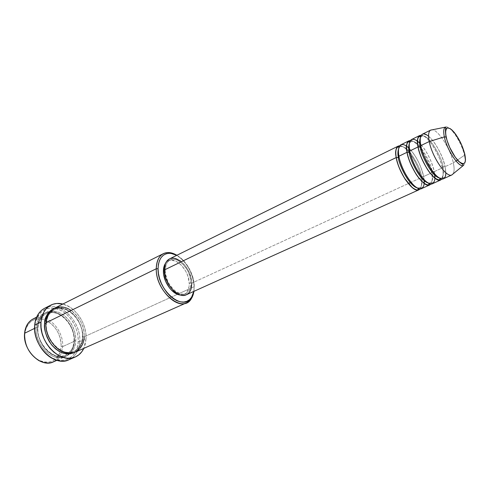 <?xml version="1.0" encoding="UTF-8"?>
<svg xmlns="http://www.w3.org/2000/svg" width="490" height="490" viewBox="0 0 490 490"><rect width="100%" height="100%" fill="white"/><g stroke="black" fill="none" stroke-linecap="round" stroke-linejoin="round"><path stroke-width="0.37" stroke-dasharray="2.45 1.84" d="M462.572 165.638C465.224 165.302 465.855 161.853 464.465 155.293C465.727 161.124 465.341 164.53 463.313 165.51M420.867 177.196L420.977 177.741C418.564 163.929 406.326 145.297 399.767 145.751C408.391 145.818 420.677 170.581 420.849 177.104M420.977 177.741L421.547 176.529C420.849 170.422 417.015 162.343 410.044 152.304C417.015 162.343 420.849 170.422 421.547 176.529L423.611 176.529C422.815 171.267 417.86 157.345 409.395 148.55C416.304 156.175 421.039 165.498 423.611 176.529L431.58 172.866L432.18 171.629C433.503 176.645 432.933 180.412 430.471 182.929L428.217 183.033L430.471 182.929C432.933 180.412 433.503 176.645 432.18 171.629L431.58 172.866C432.615 178.164 432.401 181.864 430.93 183.958C432.437 180.841 432.658 177.141 431.58 172.866L423.611 176.529L421.547 176.529C422.833 181.514 422.196 185.281 419.648 187.823L417.149 187.909L419.648 187.823C422.196 185.281 422.833 181.514 421.547 176.529L420.977 177.741C421.97 183.07 421.682 186.782 420.12 188.877C421.743 185.753 422.031 182.041 420.977 177.741L411.024 182.317L420.977 177.741M406.627 148.838L409.726 151.931C405.702 147.459 402.547 145.744 400.275 146.78L398.621 148.654L400.275 146.78C401.794 146.008 403.889 146.675 406.565 148.788M398.909 156.23L399.05 156.959L398.909 156.23M410.43 140.526C419.287 141.047 431.586 166.741 431.58 172.866C429.044 159.048 416.886 140.287 410.43 140.526M431.947 170.551C430.986 164.781 427.476 157.351 421.425 148.262C427.476 157.351 430.986 164.781 431.947 170.551M417.664 144.103L420.334 146.902C416.298 142.314 413.168 140.526 410.932 141.537L409.42 143.209L410.932 141.537C412.513 140.74 414.73 141.573 417.59 144.036M443.487 178.728C445.894 177.356 446.427 173.331 445.085 166.655L442.991 166.649L442.36 167.905C439.702 154.093 427.629 135.209 421.277 135.222C430.012 136.049 442.268 161.792 442.36 167.905L434.263 171.629L434.655 173.932L434.263 171.629L432.627 171.469L434.263 171.629C433.387 166.41 428.701 153.137 420.536 144.023C427.158 151.796 431.733 160.996 434.263 171.629L442.36 167.905L442.991 166.649C443.266 160.42 428.67 132.661 421.768 136.208L420.389 137.684L421.768 136.208C428.67 132.661 443.266 160.42 442.991 166.649L445.085 166.655C444.314 161.124 437.631 143.98 428.572 136.177M409.769 150.969L409.91 151.679L409.769 150.969M420.818 145.61L420.959 146.302L420.818 145.61M53.447 361.841C57.257 360.07 59.945 356.983 61.513 352.573L62.665 346.602L61.152 346.614C60.907 334.143 55.554 325.274 45.092 320.007C34.833 316.92 28.169 320.815 25.1 331.705L24.806 333.917L25.505 329.942L26.889 326.401L28.904 323.431L31.452 321.134L34.435 319.596L37.73 318.868L41.209 318.966L44.743 319.872L48.198 321.55L51.45 323.927L54.378 326.916L56.883 330.395L58.874 334.254L60.282 338.339L61.048 342.51L61.152 346.614L60.582 350.509L59.351 354.043L57.495 357.081L55.082 359.501L52.197 361.21L48.945 362.128L45.441 362.214L41.834 361.442L38.251 359.85L34.845 357.48L31.758 354.429L29.118 350.822L27.03 346.791L25.578 342.516L24.831 338.167L24.806 333.917C24.641 345.26 29.186 353.933 38.434 359.954C48.792 364.505 56.038 361.834 60.172 351.949L61.152 346.614L62.665 346.602L61.513 352.573C60.411 355.728 58.678 358.239 56.313 360.113M194.169 286.699L193.813 291.391L194.224 285.903L193.771 281.364L192.668 276.697L188.724 267.65L182.942 260.049L176.78 255.321C186.041 260.172 194.046 274.265 194.224 285.903L193.918 291.342L194.169 286.699L177.472 294.3L194.169 286.699C192.968 273.095 187.204 262.615 176.884 255.266C187.204 262.615 192.968 273.095 194.169 286.699M68.943 359.764C75.546 356.512 79.141 350.436 79.741 341.536L78.216 341.555C78.841 329.115 70.787 315.009 60.129 309.98C47.91 305.411 39.678 309.49 35.427 322.212L34.888 325.924L35.697 321.134L37.332 316.883L39.715 313.331L42.74 310.605L46.287 308.81L50.2 307.983L54.335 308.155L58.537 309.294L62.64 311.358L66.511 314.249L70.003 317.863L72.992 322.065L75.386 326.701L77.089 331.614L78.045 336.624L78.216 341.555L77.585 346.222L76.171 350.466L74.015 354.111L71.191 357.02L67.785 359.072L63.933 360.175L59.768 360.266L55.456 359.329L51.168 357.382L47.083 354.503L43.365 350.791L40.168 346.406L37.638 341.512L35.868 336.324L34.943 331.056L34.888 325.924C33.736 338.161 41.773 352.904 52.326 358.012C65.097 364.823 77.904 356.046 78.216 341.555L79.741 341.536C79.319 348.788 76.734 354.276 71.987 357.994M37.797 327.565L36.205 327.577C36.027 320.491 43.175 308.167 56.987 312.889C70.609 318.739 75.246 334.921 74.327 341.285L74.186 340.666C74.952 335.632 72.82 329.188 67.792 321.336C60.803 313.367 53.508 310.838 45.919 313.759C40.401 317.685 37.693 322.285 37.797 327.565C37.693 322.285 40.401 317.685 45.919 313.759C53.508 310.838 60.803 313.367 67.792 321.336C72.82 329.188 74.952 335.632 74.186 340.666L75.717 340.654C76.636 334.284 71.987 318.077 58.359 312.21C44.547 307.469 37.412 319.805 37.595 326.897L38.012 327.198L37.797 327.565L38.012 327.198L37.595 326.897L37.65 331.405L38.471 336.03L40.021 340.575L42.238 344.868L45.037 348.721L48.302 351.979L51.885 354.515L55.646 356.23L59.437 357.069L63.1 357.002L66.493 356.052L69.494 354.258L71.993 351.704L73.904 348.5L75.16 344.77L75.717 340.654L75.576 336.305L74.737 331.883L73.231 327.547L71.124 323.455L68.478 319.743L65.397 316.558L61.979 314.017L58.359 312.21L54.653 311.211L51.015 311.077L47.573 311.818L44.461 313.416L41.809 315.817L39.721 318.953L38.294 322.69L37.595 326.897C36.352 333.384 41.411 350.773 55.646 356.23C69.85 360.285 76.03 347.373 75.717 340.654L74.186 340.666C74.523 346.246 71.638 351.122 65.519 355.287C57.857 357.865 50.617 355.103 43.8 346.987C38.918 339.037 36.922 332.563 37.797 327.565C36.922 332.563 38.918 339.037 43.8 346.987C50.617 355.103 57.857 357.865 65.519 355.287C71.638 351.122 74.523 346.246 74.186 340.666L74.327 341.285C73.794 348.757 70.762 353.866 65.225 356.616C52.987 363.084 34.245 344.721 36.205 327.577L34.6 328.367L36.205 327.577C36.897 320.613 39.733 315.799 44.706 313.141C57.238 306.14 75.815 324.209 74.327 341.285L62.665 346.602L74.327 341.285C74.633 347.998 68.441 360.897 54.243 356.861C40.002 351.422 34.962 334.058 36.205 327.577L37.797 327.565M75.16 352.212C80.666 349.468 83.668 344.335 84.158 336.808L82.614 336.826C82.975 342.443 80.115 347.337 74.027 351.502C66.389 354.068 59.143 351.244 52.289 343.043C47.377 335.013 45.343 328.484 46.201 323.455L46.201 323.455C45.343 328.484 47.377 335.013 52.289 343.043C59.143 351.244 66.389 354.068 74.027 351.502C80.115 347.337 82.975 342.443 82.614 336.826L82.577 333.084L81.72 328.631L80.201 324.27L78.075 320.142L75.423 316.405L72.33 313.19L68.906 310.617L65.28 308.78L61.581 307.769L57.943 307.616L53.729 308.645C61.758 306.121 69.268 309.061 76.256 317.465C81.322 325.611 83.484 332.275 82.743 337.457L82.375 337.2L82.614 336.826C83.349 331.761 81.187 325.262 76.128 317.336C69.108 309.276 61.814 306.697 54.249 309.594C48.749 313.52 46.072 318.139 46.201 323.455L46.421 323.069L46.005 322.775L46.421 323.069L46.201 323.455C46.072 318.139 48.749 313.52 54.249 309.594C61.814 306.697 69.108 309.276 76.128 317.336C81.187 325.262 83.349 331.761 82.614 336.826L84.158 336.808C84.678 331.062 81.971 318.231 71.13 310.47M421.614 188.601C423.078 187.891 423.93 186.169 424.162 183.432M424.083 179.659L423.611 176.529L424.083 179.659M186.421 294.729C190.083 292.849 191.89 288.978 191.847 283.116L408.311 183.566L191.847 283.116C191.933 269.623 177.895 254.157 169.509 258.904M189.238 283.539L191.014 282.718C191.051 288.206 189.354 291.832 185.931 293.59C178.219 297.859 164.867 283.147 165.191 270.419L164.328 270.841L165.191 270.419C165.259 265.188 166.888 261.715 170.079 260.006C177.931 255.56 191.1 270.064 191.014 282.718L189.238 283.539L189.073 286.583L187.333 291.581L185.808 293.339L183.915 294.496L180.528 295.011L184.136 294.398C187.572 292.64 189.269 289.014 189.238 283.539C189.342 270.897 176.179 256.423 168.315 260.876L165.54 263.277L167.17 261.58L169.124 260.539L171.347 260.147L176.247 261.348L181.135 264.955L185.293 270.413L186.911 273.591L188.136 276.924L189.238 283.539M84.158 336.808L177.472 294.3L84.158 336.808C85.542 319.609 66.897 301.295 54.415 308.271M47.934 307.04C62.818 302.722 81.181 323.063 79.741 341.536L86.062 338.676L83.815 348.372L85.438 343.551L86.062 338.676L79.741 341.536C81.426 321.33 59.474 299.941 44.633 308.271M430.71 130.083C436.094 126.708 450.279 147.515 453.324 162.864L456.049 161.014L453.324 162.864C454.451 168.143 454.359 171.831 453.06 173.913C454.359 171.831 454.451 168.143 453.324 162.864L445.085 166.655L453.324 162.864C450.249 147.355 435.837 126.377 430.575 130.156M457.513 160.016L464.465 155.293L457.513 160.016M432.456 183.701C433.962 182.972 434.783 181.122 434.912 178.146M442.36 167.905C443.438 173.172 443.291 176.853 441.919 178.954C443.309 175.843 443.456 172.161 442.36 167.905M419.691 143.135C416.347 139.84 413.652 138.627 411.594 139.509M445.814 172.713L445.085 166.655C442.158 151.355 427.96 130.72 422.454 134.156M445.49 127.131C449.936 124.638 461.764 142.363 464.465 155.293C461.862 142.927 450.825 125.844 446.016 126.99M36.34 317.796L40.829 317.514L45.466 318.574C55.486 322.089 63.498 335.215 62.665 346.602C63.498 335.215 55.486 322.089 45.466 318.574C41.062 316.987 36.971 317.097 33.185 318.916M62.879 304.033C75.705 307.022 86.963 323.982 86.062 338.676L85.866 333.525L84.85 328.288L83.061 323.149L80.562 318.292L77.438 313.888L73.8 310.096L69.776 307.059L62.879 304.033M82.743 337.457L82.198 341.591L80.954 345.34L79.062 348.555L76.581 351.116L74.431 352.506C80.311 348.072 83.079 343.055 82.743 337.457M169.558 258.879L170.398 258.536M180.645 261.066L185.551 266.003L189.354 272.507L191.504 279.637L191.847 283.116M165.191 270.419L165.473 273.775L167.519 280.709L169.203 284.01L173.54 289.615L176.026 291.703L181.116 294.031L183.517 294.196L185.71 293.688L187.596 292.524L189.115 290.766L190.212 288.488L190.855 285.768L190.69 279.453L188.675 272.765L187.058 269.58L182.893 264.11L178.011 260.49L175.518 259.565L173.111 259.284L170.888 259.669L168.94 260.711L167.335 262.377L166.141 264.612L165.191 270.419M408.691 147.864C405.512 144.93 402.921 143.901 400.924 144.771M442.991 166.649C444.357 171.69 443.848 175.457 441.472 177.95L439.457 178.072L441.472 177.95C443.848 175.457 444.357 171.69 442.991 166.649M399.087 146.976L400.275 146.78L402.057 144.856C402.112 144.722 403.717 143.699 408.691 147.913M424.046 179.616L423.58 176.504C421.026 165.504 416.298 156.206 409.401 148.605M409.781 141.794L410.932 141.537L412.837 139.717C412.96 139.454 414.834 138.719 419.697 143.215M434.606 173.87L434.214 171.598C431.708 161.008 427.151 151.839 420.549 144.103M420.677 136.502L421.768 136.208L423.746 134.487C423.532 133.837 424.971 134.315 428.076 135.914C431.347 138.725 434.011 141.849 436.063 145.291C440.4 152.31 443.389 159.415 445.024 166.606C446.611 175.524 444.804 177.472 444.056 177.515L441.472 177.95L440.553 178.605M38.882 360.591L38.434 359.954M52.84 358.68L52.326 358.012M73.959 341.034C75.374 325.893 59.835 309.135 48.351 312.847L45.919 313.759C41.405 316.056 38.771 320.534 38.012 327.191C35.942 343.839 54.611 361.553 65.519 355.287L67.767 353.988L70.64 351.103C72.538 348.525 73.647 345.168 73.959 341.034M46.421 323.069C47.15 316.362 49.76 311.867 54.249 309.594C65.335 302.894 83.937 320.503 82.381 337.206C82.461 342.443 78.853 348.212 78.112 348.555L74.027 351.502C63.204 357.767 44.419 339.833 46.421 323.069M184.136 294.398L185.931 293.59M56.914 360.303L65.225 356.616M36.579 317.214L44.706 313.141M168.315 260.876L170.079 260.006M35.243 321.391L35.427 322.212M24.892 330.952L25.1 331.705M434.838 178.091C434.612 180.835 434.03 182.347 433.087 182.617L430.471 182.929L429.54 183.652M424.107 183.395C423.66 186.267 423.048 187.688 422.27 187.67L419.648 187.823L418.742 188.619"/><path stroke-width="0.73" d="M446.016 126.99C443.695 127.51 443.138 130.806 444.344 136.882L429.228 141.53L444.344 136.882C443.266 131.614 443.573 128.398 445.251 127.253L445.79 127.902C446.206 128.178 444.644 127.933 446.047 136.973C448.675 146.841 452.895 154.993 458.701 161.437C464.581 166.147 463.203 164.211 463.313 165.51C458.959 167.935 446.88 149.867 444.344 136.882L446.151 137.047C444.718 128.092 446.715 125.783 452.141 130.138C457.899 136.287 462.119 144.305 464.814 154.172L465.5 159.556L465.28 161.535L464.692 162.913L463.754 163.648L462.487 163.697L459.197 161.725L455.308 157.253L449.716 147.435L447.015 140.336L445.661 134.119L445.557 131.651L446.513 128.478L447.523 127.878L450.396 128.729L454.016 132.122L455.939 134.615L461.317 144.121L464.814 154.172C466.437 163.158 464.569 165.675 459.197 161.725C454.187 157.302 447.964 145.561 446.151 137.047L444.344 136.882C446.739 149.064 457.734 166.282 462.572 165.638M398.37 157.541L396.226 157.535C394.72 151.306 395.902 147.38 399.767 145.751L398.284 146.075C395.889 147.435 395.203 151.251 396.226 157.535L164.303 269.996C163.948 283.575 178.201 299.28 186.421 294.729L418.926 189.808C413.248 193.44 398.584 172.841 396.226 157.535L398.37 157.541C397.672 154.301 397.757 151.343 398.621 148.654C397.757 151.343 397.672 154.301 398.37 157.541L399.05 156.959L398.37 157.541C398.37 163.029 408.262 185.208 417.149 187.909C408.262 185.208 398.37 163.029 398.37 157.541M410.044 152.304L409.726 151.931L410.044 152.304M408.691 147.864L409.395 148.55C399.393 138.664 397.053 149.309 398.909 156.23C401.31 171.555 415.973 192.215 421.614 188.601L429.73 184.932C424.205 188.509 409.548 167.666 407.037 152.292C405.469 145.977 406.596 142.057 410.43 140.526L408.911 140.832C406.577 142.161 405.953 145.983 407.037 152.292L398.909 156.23L407.037 152.292C407.643 157.394 410.675 164.707 416.126 174.226C422.901 183.762 427.837 187.008 430.93 183.958L429.73 184.932M409.199 152.298L407.092 152.335L409.199 152.298C408.446 148.942 408.519 145.91 409.42 143.209C408.519 145.91 408.446 148.942 409.199 152.298L409.91 151.679L409.199 152.298C409.23 157.829 419.52 180.602 428.217 183.033C419.52 180.602 409.23 157.829 409.199 152.298M432.18 171.629L431.947 170.551L432.18 171.629L432.627 171.469L432.18 171.629M421.425 148.262L420.334 146.902L421.425 148.262M419.691 143.135L420.536 144.023C410.259 133.029 407.735 143.778 409.769 150.969C412.323 166.361 426.974 187.26 432.456 183.701L440.712 179.977C435.353 183.487 420.708 162.398 418.037 146.957C416.396 140.556 417.48 136.643 421.277 135.222L419.722 135.503C417.449 136.802 416.892 140.618 418.037 146.957L409.769 150.969L418.037 146.957C418.705 152.102 421.792 159.501 427.298 169.154C434.103 178.807 438.979 182.072 441.919 178.954L440.712 179.977M420.212 146.963L418.111 147.012L420.212 146.963C419.403 143.478 419.458 140.385 420.389 137.684C419.458 140.385 419.403 143.478 420.212 146.963L420.959 146.302L420.212 146.963C420.279 152.543 430.973 175.922 439.457 178.072C430.973 175.922 420.279 152.543 420.212 146.963M428.572 136.177C420.163 129.446 419.226 139.332 420.818 145.61C423.525 161.069 438.17 182.219 443.487 178.728L451.884 174.936C446.696 178.385 432.058 157.045 429.228 141.53C432.033 156.867 446.433 178.048 451.743 174.997L453.06 173.913L451.884 174.936M56.313 360.113C51.266 363.807 45.46 363.96 38.882 360.591C29.18 354.282 24.408 345.174 24.586 333.274C22.509 350.264 41.142 368.321 53.447 361.841L56.914 360.303M71.13 310.47C55.878 300.241 45.043 314.678 46.005 322.775L156.267 268.753L158.056 268.747C158.589 258.108 162.858 252.975 170.869 253.336L176.78 255.321L172.664 253.667L169.295 253.25L166.171 253.759L163.421 255.192L161.143 257.495L159.446 260.607L158.399 264.404L158.056 268.747L158.435 273.457L159.532 278.351L161.302 283.22L163.666 287.869L166.539 292.101L169.791 295.74L173.289 298.655L176.89 300.719L180.449 301.865L183.824 302.054L186.88 301.301L189.507 299.647L191.621 297.161L193.813 291.391L191.584 297.216C183.603 312.259 157.333 290.723 158.056 268.747L156.267 268.753C155.483 291.801 183.058 314.335 191.4 298.545L193.918 291.342C193.036 297.056 190.598 300.866 186.604 302.783C175.31 309 155.667 287.41 156.267 268.753L46.005 322.775C44.143 340.054 62.971 358.668 75.16 352.212L186.604 302.783M71.987 357.994C66.462 361.877 60.08 362.104 52.84 358.68C41.852 353.363 33.473 337.996 34.674 325.25C32.328 345.554 54.513 367.359 68.943 359.764L75.344 356.959C60.956 364.542 38.704 342.541 40.976 322.144L34.674 325.25L40.976 322.144C41.773 313.912 45.074 308.235 50.868 305.111C54.543 303.304 58.543 302.949 62.879 304.033L56.84 303.463L52.773 304.302L49.098 306.164L45.956 308.994L43.488 312.694L41.803 317.134L40.976 322.144L41.056 327.516L42.042 333.041L43.898 338.48L46.556 343.613L49.894 348.225L53.784 352.12L58.047 355.152L62.518 357.198L67.001 358.19L71.326 358.11L75.325 356.965L78.847 354.827L81.769 351.789L83.815 348.372C81.891 352.408 79.074 355.268 75.344 356.959M45.968 323.535L44.596 323.467C44.431 317.618 47.481 312.675 53.729 308.645L51.401 309.937L48.761 312.344L46.691 315.487L45.282 319.241L44.596 323.467L45.968 323.535M424.162 183.432L424.083 179.659C425.161 186.133 421.964 193.311 413.297 184.846C404.697 175.824 399.644 161.639 398.909 156.23C397.874 149.946 398.541 146.124 400.924 144.771L408.911 140.832M408.311 183.566L411.024 182.317L408.311 183.566M191.847 283.116L191.002 289.265L189.832 291.703L188.215 293.577L186.2 294.821L183.873 295.372L181.3 295.201L178.599 294.306L173.221 290.497L168.585 284.506L165.442 277.285L164.303 269.996L396.226 157.535C396.777 162.594 399.754 169.822 405.15 179.218C411.894 188.644 416.886 191.866 420.12 188.877L418.926 189.808M163.409 271.282C163.201 281.854 172.67 294.876 180.522 295.011L176.78 294.012L171.745 290.447L169.442 287.857L165.73 281.554L163.691 274.633L163.409 271.282L163.642 268.195L165.54 263.277C164.119 265.311 163.409 267.981 163.409 271.282L164.328 270.841L163.409 271.282M34.6 328.367L24.586 333.274L34.6 328.367M456.049 161.014L457.513 160.016L456.049 161.014M445.49 127.131L430.575 130.156C428.487 131.522 428.04 135.314 429.228 141.53L420.818 145.61L429.228 141.53C428.015 135.167 428.511 131.351 430.71 130.083L422.454 134.156C420.2 135.448 419.654 139.264 420.818 145.61C421.682 152.396 425.951 161.431 433.613 172.719C441.508 182.366 446.292 179.009 445.814 172.713M434.912 178.146L434.655 173.932C435.953 180.4 433.509 188.54 424.775 180.351C416.016 171.433 410.534 156.463 409.769 150.969C408.672 144.648 409.279 140.832 411.594 139.509L419.722 135.503M36.579 317.214L33.185 318.916C28.187 321.587 25.321 326.371 24.586 333.274L24.892 330.952C26.466 323.737 30.282 319.351 36.34 317.796M50.782 305.154L44.633 308.271C38.82 311.401 35.501 317.061 34.674 325.25L35.243 321.391C37.197 313.625 41.43 308.841 47.934 307.04M74.431 352.506L70.199 353.854L66.542 353.902L62.751 353.045L58.984 351.305L55.395 348.739L52.124 345.45L49.312 341.561L47.071 337.236L45.503 332.655L44.67 328L44.596 323.467C43.659 328.863 45.889 335.84 51.279 344.403C58.825 353.014 66.542 355.716 74.431 352.506M163.409 253.642C167.427 251.774 171.923 252.319 176.884 255.266L169.73 252.632C161.333 252.24 156.843 257.611 156.267 268.753C156.414 261.182 158.797 256.141 163.409 253.642L54.415 308.271C49.466 310.923 46.66 315.762 46.005 322.775C44.798 329.298 49.937 346.84 64.19 352.402C78.394 356.549 84.494 343.576 84.158 336.808M398.284 146.075L169.509 258.904C166.116 260.729 164.377 264.429 164.303 269.996L165.326 263.798L166.6 261.421L169.558 258.879M170.398 258.536L172.768 258.132L175.334 258.432L180.645 261.066M418.742 188.619L417.829 189.716C417.057 190.292 415.195 189.563 412.231 187.529L404.636 178.385C400.404 171.433 397.611 164.493 396.257 157.56C395.565 153.529 395.657 150.467 396.526 148.372L397.653 146.982L399.087 146.976M409.401 148.605L408.691 147.913M429.54 183.652L428.511 184.718C427.862 184.859 427.58 185.373 423.568 182.886C420.059 179.714 417.358 176.461 415.471 173.135C411.275 166.159 408.482 159.226 407.086 152.329C405.818 144.005 407.558 142.069 408.305 141.91L409.781 141.794M420.549 144.103L419.697 143.215M440.553 178.605L439.432 179.634C438.899 179.72 439.046 180.338 435.151 178.201C431.568 175.071 428.805 171.806 426.87 168.407C422.527 161.253 419.605 154.117 418.105 147.006C416.812 139.215 418.227 136.986 419.177 136.71L420.677 136.502M191.4 298.545L191.584 297.216M451.743 174.997L463.313 165.51M169.73 252.632L170.869 253.336M434.606 173.87L434.838 178.091M424.046 179.616L424.107 183.395"/></g></svg>
